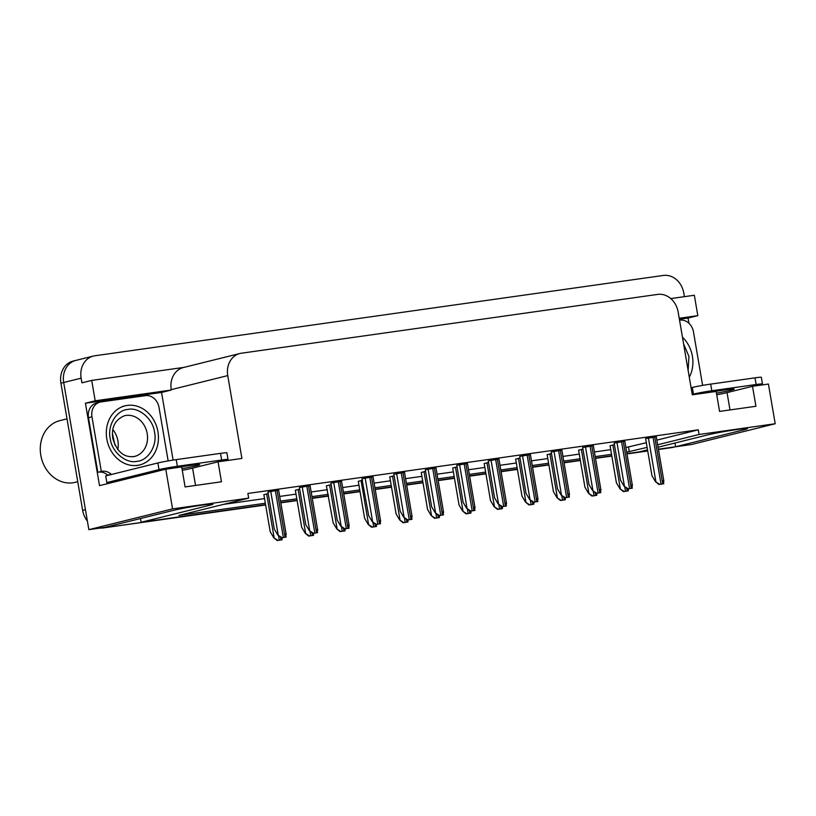 <?xml version="1.0" encoding="UTF-8"?>
<svg xmlns="http://www.w3.org/2000/svg" width="816" height="816" viewBox="0 0 816 816"><rect width="100%" height="100%" fill="white"/><g stroke="black" fill="none" stroke-linecap="round" stroke-linejoin="round"><path stroke-width="1.22" d="M657.665 444.771L699.077 434.489L775.2 423.739L691.489 444.516L675.587 446.76L744.294 429.706A21.644 1 170.3 0 0 747.446 428.624A21.644 1 170.3 0 0 731.83 430.318A21.644 1 170.3 0 0 707.941 434.846L658.084 447.219M775.2 423.739L768.417 384.05L752.505 386.294L755.922 406.276L719.569 411.407L716.152 391.435L692.294 394.801L678.137 311.967A20.288 17.187 76.1 0 0 657.676 294.403L241.373 353.216A20.288 17.187 76.1 0 0 239.904 353.501A20.288 17.187 76.1 0 0 227.746 375.605L241.903 458.439L218.045 461.815L221.462 481.787L185.099 486.928L181.693 466.946L165.781 469.2L99.511 485.642L85.425 403.206L161.548 392.455L173.104 460.081M679.381 319.291L688.051 318.056L688.949 323.289M184.13 367.353L91.708 380.409L95.186 400.789L171.309 390.028L161.548 392.455M95.186 400.789L85.425 403.206M679.208 318.271L697.823 315.639L688.051 318.056M239.904 353.501L183.396 367.526A20.288 17.187 76.1 0 0 171.248 389.63L171.309 390.028M697.823 315.639L694.334 295.259L670.772 298.595M91.708 380.409L81.937 382.837L81.141 378.175A20.288 17.187 -103.9 0 1 93.299 356.072A20.288 17.187 -103.9 0 1 94.768 355.786L663.316 275.451A20.288 17.187 -103.9 0 1 683.777 293.026L684.4 296.667M165.781 469.2L172.564 508.888L88.852 529.655L63.699 382.5A20.288 17.187 -103.9 0 1 75.857 360.397A20.288 17.187 -103.9 0 1 77.326 360.111M265.639 504.982L103.112 527.942L265.588 504.686L141.117 522.271L209.834 505.226A21.644 1 170.3 0 0 212.986 504.145A21.644 1 170.3 0 0 197.37 505.838A21.644 1 170.3 0 0 173.471 510.357L104.764 527.411L88.852 529.655M647.537 449.83L639.224 451.901L626.943 453.635L647.68 450.697M611.786 455.777L595.476 458.082L611.786 455.777M580.309 460.224L563.999 462.529L580.309 460.224M548.842 464.671L532.532 466.976L548.842 464.671M517.364 469.118L501.055 471.424L517.364 469.118M485.887 473.566L469.577 475.871L485.887 473.566M454.42 478.013L438.11 480.308L454.42 478.013M422.943 482.46L406.633 484.755L422.943 482.46M391.476 486.897L375.166 489.202L391.476 486.897M359.999 491.344L343.689 493.649L359.999 491.344M328.532 495.791L312.222 498.097L328.532 495.791M297.055 500.239L280.745 502.544L297.055 500.239M626.698 452.176L647.119 447.392M172.564 508.888L248.686 498.127L178.928 515.437L265.333 503.237M280.5 501.095L296.81 498.79M311.967 496.648L328.277 494.343M343.444 492.201L359.754 489.896M374.911 487.754L391.221 485.449M406.388 483.307L422.698 481.001M437.866 478.859L454.175 476.554M469.333 474.412L485.642 472.107M500.81 469.965L517.12 467.66M532.277 465.518L548.587 463.213M563.754 461.071L580.064 458.765M595.221 456.623L611.531 454.318M674.944 443.027L675.587 446.76M140.485 518.548L141.117 522.271M218.045 461.815L192.586 468.129A21.644 1 -9.7 0 1 182.264 470.302M752.505 386.294L727.046 392.618A21.644 1 -9.7 0 1 716.723 394.791M656.87 440.11L698.282 429.828L247.891 493.466L248.686 498.127M698.282 429.828L699.077 434.489M625.903 447.515L646.323 442.731M628.524 447.148L629.32 451.809M223.584 504.359L264.537 498.576M279.704 496.434L296.014 494.129M311.171 491.987L327.481 489.682M342.649 487.54L358.958 485.234M374.116 483.092L390.425 480.787M405.593 478.645L421.903 476.34M437.06 474.198L453.37 471.893M468.537 469.751L484.847 467.446M500.004 465.304L516.314 462.998M531.481 460.856L547.791 458.551M562.958 456.409L579.268 454.104M594.425 451.962L610.735 449.657M467.466 463.468L456.787 465.314M404.522 472.362L393.842 474.208M373.045 476.809L361.906 478.727L368.689 515.661L372.269 521.72L376.411 524.331L380.521 523.76L380.011 520.588M341.578 481.256L330.898 483.103M310.1 485.704L299.421 487.55M435.989 467.915L425.309 469.761M498.933 459.02L488.254 460.877M530.41 454.573L519.731 456.43M561.877 450.126L551.198 451.982M593.354 445.679L582.675 447.535M624.821 441.232L614.152 443.088M656.299 436.784L645.619 438.641M278.623 490.151L267.954 491.997M425.585 471.332L421.24 472.464M362.641 480.226L358.295 481.348M331.163 484.673L326.359 485.867L333.142 522.801L336.722 528.86L340.864 531.481L344.974 530.9L345.148 528.829M299.686 489.121L295.351 490.243M394.108 475.779L389.762 476.901M457.052 466.885L452.707 468.017M488.529 462.437L484.184 463.57M519.996 457.99L515.651 459.122M551.473 453.543L547.128 454.675M582.94 449.096L578.605 450.228M614.417 444.649L610.072 445.781M268.219 493.568L263.874 494.69M87.383 521.016A20.288 17.187 -103.9 0 1 82.651 510.377L85.445 509.684L63.699 382.5A20.288 17.187 -103.9 0 1 75.857 360.397L93.299 356.072M105.896 527.248A20.288 17.187 -103.9 0 1 105.019 527.35M658.471 449.473L671.66 447.617A20.288 17.187 -103.9 0 0 673.129 447.331L675.577 446.719A20.288 17.187 -103.9 0 1 674.444 446.923L658.42 449.188M82.651 510.377L60.914 383.194A20.288 17.187 -103.9 0 1 73.063 361.09L75.857 360.397M647.731 450.993L626.994 453.92M611.827 456.062L595.517 458.368M580.36 460.51L564.05 462.815M548.882 464.957L532.573 467.262M517.415 469.404L501.106 471.709M485.938 473.851L469.628 476.156M454.471 478.298L438.161 480.604M422.994 482.746L406.684 485.051M391.527 487.193L375.217 489.498M360.05 491.64L343.74 493.945M328.583 496.087L312.273 498.392M297.106 500.534L280.796 502.84M103.112 527.942A20.288 17.187 -103.9 0 1 100.164 528.064M282.02 539.794L277.216 540.549L273.778 537.754L277.919 540.365L282.02 539.794L282.203 537.724M263.864 494.649L270.198 531.695L273.778 537.754M277.216 540.549L277.919 540.365M286.1 537.091L281.285 537.856L277.858 535.061L281.989 537.673L286.1 537.091L285.59 533.929M267.944 491.956L274.278 529.003L277.858 535.061M281.285 537.856L281.989 537.673M313.497 535.347L308.683 536.102L305.255 533.307L309.397 535.918L313.497 535.347L313.67 533.276M295.341 490.202L301.675 527.248L305.255 533.307M308.683 536.102L309.397 535.918M344.974 530.9L340.864 531.481M340.16 531.655L336.722 528.86M376.441 526.453L371.627 527.207L368.2 524.413L372.341 527.034L376.441 526.453L376.615 524.382M358.285 481.307L364.619 518.354L368.2 524.413M371.627 527.207L372.341 527.034M317.577 532.654L312.763 533.409L309.325 530.614L313.466 533.225L317.577 532.654L317.067 529.482M299.411 487.509L305.745 524.555L309.325 530.614M312.763 533.409L313.466 533.225M349.044 528.207L344.23 528.962L340.802 526.167L344.944 528.778L349.044 528.207L348.534 525.035M330.888 483.062L337.222 520.108L340.802 526.167M344.23 528.962L344.944 528.778M380.521 523.76L376.411 524.331M375.707 524.515L372.269 521.72M411.988 519.313L407.174 520.067L403.747 517.273L407.888 519.894L411.988 519.313L411.478 516.14M393.832 474.167L400.166 511.214L403.747 517.273M407.174 520.067L407.888 519.894M716.448 393.149A20.624 0.959 170.3 0 0 734.216 389.15A20.624 0.959 170.3 0 0 724.526 389.977A20.624 0.959 170.3 0 0 710.777 392.19M755.514 385.876L760.522 384.632A13.525 0.622 170.3 0 0 762.491 383.959L761.348 377.298A13.525 0.622 170.3 0 0 754.994 377.849L710.685 384.112A13.525 0.622 170.3 0 0 692.345 387.447L691.091 387.753M762.491 383.959A13.525 0.622 170.3 0 0 756.126 384.509L711.817 390.762A13.525 0.622 170.3 0 0 693.478 394.097L692.223 394.414M679.534 320.188L679.83 320.147A13.525 11.455 -103.9 0 1 693.467 331.857L702.617 385.387M181.978 468.659A20.624 0.959 170.3 0 0 199.757 464.661A20.624 0.959 170.3 0 0 190.057 465.497A20.624 0.959 170.3 0 0 176.317 467.711M221.044 461.387L226.052 460.142A13.525 0.622 170.3 0 0 228.021 459.469L226.889 452.809A13.525 0.622 170.3 0 0 220.534 453.359L176.215 459.622A13.525 0.622 170.3 0 0 157.876 462.958L105.703 475.912L106.835 482.572A13.525 0.622 -9.7 0 1 113.138 481.981L112.445 482.144A6.763 3.58 82 0 1 112.251 482.185A6.763 3.58 82 0 1 111.16 482.032M228.021 459.469A13.525 0.622 170.3 0 0 221.666 460.02L177.358 466.283A13.525 0.622 170.3 0 0 159.018 469.618L106.835 482.572M88.485 417.71L91.973 416.843A13.525 11.455 -103.9 0 1 100.072 402.115L96.584 402.982A13.525 11.455 76.1 0 0 88.485 417.71L97.818 472.311A13.525 11.455 -103.9 0 1 107.59 475.024L111.139 474.555M100.072 402.115A13.525 11.455 -103.9 0 1 101.051 401.921L145.37 395.658A13.525 11.455 -103.9 0 1 159.008 407.378L168.157 460.907M97.818 472.311L101.306 471.444A13.525 11.455 -103.9 0 1 111.078 474.157M91.973 416.843L101.306 471.444M683.584 343.862L688.939 356.439L688.143 370.505M682.441 337.171A30.437 25.775 -103.9 0 1 689.285 377.206M154.53 432.256C157.6 445.148 148.216 460.673 136.945 461.336C126.041 463.978 111.802 451.972 110.272 438.814L110.221 438.518C107.151 425.626 116.535 410.101 127.806 409.438C138.71 406.807 152.949 418.812 154.479 431.96L154.53 432.256M137.496 465.355A30.437 25.775 -103.9 0 1 107.059 440.303A30.437 25.775 -103.9 0 1 125.042 405.848A30.437 25.775 -103.9 0 1 127.255 405.419A30.437 25.775 -103.9 0 1 157.692 430.471A30.437 25.775 -103.9 0 1 139.709 464.926A30.437 25.775 -103.9 0 1 137.496 465.355M117.779 449.636A20.961 17.758 76.1 0 0 112.812 429.614M67.004 418.863L59.843 420.638A31.783 26.928 76.1 0 0 40.8 455.267A31.783 26.928 76.1 0 0 72.848 482.786A31.783 26.928 76.1 0 0 75.154 482.338L77.744 481.695M112.404 433.49L114.995 445.24M407.918 522.005L403.104 522.76L399.667 519.965L403.808 522.587L407.918 522.005L408.092 519.935M389.762 476.86L396.086 513.907L399.667 519.965M403.104 522.76L403.808 522.587M439.385 517.558L434.571 518.313L431.144 515.518L435.285 518.14L439.385 517.558L439.559 515.488M421.229 472.413L427.564 509.459L431.144 515.518M434.571 518.313L435.285 518.14M470.863 513.111L466.048 513.866L462.621 511.071L466.752 513.692L470.863 513.111L471.036 511.04M452.707 467.966L459.041 505.012L462.621 511.071M466.048 513.866L466.752 513.692M443.465 514.865L438.651 515.62L435.224 512.825L439.355 515.447L443.465 514.865L442.955 511.693M425.309 469.72L431.633 506.767L435.224 512.825M438.651 515.62L439.355 515.447M474.932 510.418L470.118 511.173L466.691 508.378L470.832 511L474.932 510.418L474.422 507.246M456.776 465.273L463.111 502.319L466.691 508.378M470.118 511.173L470.832 511M506.41 505.971L501.595 506.726L498.168 503.931L502.299 506.552L506.41 505.971L505.9 502.799M488.254 460.826L494.588 497.872L498.168 503.931M501.595 506.726L502.299 506.552M502.33 508.664L497.515 509.419L494.088 506.624L498.229 509.245L502.33 508.664L502.503 506.593M484.174 463.519L490.508 500.575L494.088 506.624M497.515 509.419L498.229 509.245M533.807 504.217L528.992 504.971L525.565 502.177L529.696 504.798L533.807 504.217L533.98 502.146M515.651 459.071L521.985 496.128L525.565 502.177M528.992 504.971L529.696 504.798M565.274 499.769L560.459 500.524L557.032 497.729L561.173 500.351L565.274 499.769L565.447 497.699M547.118 454.624L553.452 491.681L557.032 497.729M560.459 500.524L561.173 500.351M596.751 495.322L591.937 496.077L588.509 493.282L592.64 495.904L596.751 495.322L596.924 493.252M578.595 450.177L584.929 487.234L588.509 493.282M591.937 496.077L592.64 495.904M628.218 490.875L623.414 491.63L619.976 488.835L624.118 491.456L628.218 490.875L628.391 488.804M610.062 445.73L616.396 482.786L619.976 488.835M623.414 491.63L624.118 491.456M537.877 501.524L533.062 502.279L529.635 499.484L533.776 502.105L537.877 501.524L537.367 498.352M519.721 456.379L526.055 493.425L529.635 499.484M533.062 502.279L533.776 502.105M569.354 497.077L564.539 497.831L561.112 495.037L565.243 497.658L569.354 497.077L568.844 493.904M551.198 451.931L557.532 488.988L561.112 495.037M564.539 497.831L565.243 497.658M600.821 492.629L596.006 493.384L592.579 490.589L596.72 493.211L600.821 492.629L600.311 489.457M582.665 447.484L588.999 484.541L592.579 490.589M596.006 493.384L596.72 493.211M632.298 488.182L627.484 488.937L624.056 486.142L628.187 488.764L632.298 488.182L631.788 485.01M614.142 443.037L620.476 480.094L624.056 486.142M627.484 488.937L628.187 488.764M663.765 483.735L658.961 484.49L655.523 481.695L659.665 484.316L663.765 483.735L663.255 480.563M645.609 438.59L651.943 475.646L655.523 481.695M658.961 484.49L659.665 484.316M744.121 428.655L744.294 429.706M81.141 378.175L60.914 383.194M227.746 375.605L171.248 389.63M730.004 409.938L727.046 392.618M209.651 504.176L209.834 505.226M195.544 485.449L192.586 468.129M671.66 447.617L674.444 446.923M266.659 493.955L274.125 537.662M278.501 535.582L279.286 540.161M280.531 537.234L280.99 539.917M270.728 491.263L278.205 534.97M275.318 490.436L283.356 537.469M277.022 490.192L285.059 537.224M298.126 489.508L305.602 533.215M309.978 531.134L310.753 535.714M311.998 532.787L312.457 535.469M329.603 485.061L337.079 528.768M341.445 526.687L342.23 531.267M343.475 528.34L343.934 531.022M361.08 480.614L368.546 524.321M372.922 522.24L373.697 526.82M374.942 523.892L375.401 526.575M302.206 486.815L309.672 530.522M306.796 485.989L314.833 533.021M308.499 485.744L316.537 532.777M333.683 482.368L341.149 526.075M338.263 481.542L346.3 528.574M339.966 481.297L348.004 528.329M365.15 477.921L372.626 521.628M369.74 477.095L377.777 524.127M371.443 476.86L379.481 523.882M396.627 473.474L404.093 517.181M401.207 472.648L409.244 519.68M402.91 472.413L410.948 519.435M756.126 384.509L754.994 377.849M710.685 384.112L711.817 390.762M692.345 387.447L693.478 394.097M115.117 481.766L112.445 482.144M221.666 460.02L220.534 453.359M176.215 459.622L177.358 466.283M157.876 462.958L159.018 469.618M134.63 456.43C124.297 457.99 117.025 452.033 112.802 438.549C111.2 427.247 115.107 419.638 124.532 415.732A20.961 17.758 -103.9 0 1 126.052 415.436A20.961 17.758 -103.9 0 1 147.155 433.357A20.961 17.758 -103.9 0 1 134.63 456.43A20.961 17.758 -103.9 0 1 133.11 456.725M392.547 476.167L400.024 519.874M404.389 517.793L405.175 522.373M406.419 519.445L406.878 522.128M424.024 471.719L431.491 515.426M435.866 513.346L436.642 517.925M437.886 514.998L438.345 517.681M455.491 467.272L462.968 510.979M467.333 508.898L468.119 513.478M469.363 510.551L469.822 513.233M428.094 469.027L435.571 512.734M432.684 468.2L440.722 515.233M434.387 467.966L442.425 514.988M459.571 464.579L467.038 508.286M464.151 463.753L472.189 510.785M465.854 463.519L473.902 510.541M491.038 460.132L498.515 503.839M495.628 459.306L503.666 506.338M497.332 459.071L505.369 506.093M486.968 462.825L494.435 506.532M498.811 504.451L499.586 509.031M500.84 506.104L501.299 508.786M518.435 458.378L525.912 502.085M530.278 500.004L531.063 504.584M532.307 501.656L532.766 504.349M549.913 453.931L557.379 497.648M561.755 495.557L562.54 500.137M563.785 497.209L564.244 499.902M581.38 449.483L588.856 493.201M593.222 491.11L594.007 495.689M595.252 492.762L595.711 495.455M612.857 445.036L620.323 488.753M624.699 486.662L625.484 491.242M626.729 488.315L627.188 491.008M522.515 455.685L529.982 499.392M527.095 454.859L535.133 501.891M528.799 454.624L536.846 501.646M553.982 451.238L561.459 494.945M558.572 450.412L566.61 497.444M560.276 450.177L568.313 497.199M585.46 446.791L592.926 490.508M590.039 445.964L598.087 492.997M591.753 445.73L599.791 492.762M616.927 442.343L624.403 486.061M621.517 441.517L629.554 488.549M623.22 441.283L631.258 488.315M648.404 437.896L655.87 481.613M652.984 437.07L661.031 484.102M654.697 436.835L662.735 483.868M278.603 489.977L286.232 534.633M310.07 485.53L317.71 530.186M341.547 481.083L349.177 525.739M373.014 476.636L380.654 521.291M404.491 472.189L412.121 516.844M112.251 482.185L115.025 481.797M122.257 406.541L125.042 405.848M136.915 465.62L139.709 464.926M435.958 467.741L443.598 512.397M467.435 463.294L475.065 507.95M498.902 458.847L506.542 503.503M530.38 454.4L538.009 499.066M561.847 449.953L569.486 494.618M593.324 445.505L600.953 490.171M624.791 441.058L632.431 485.724M656.268 436.611L663.898 481.277"/></g></svg>
